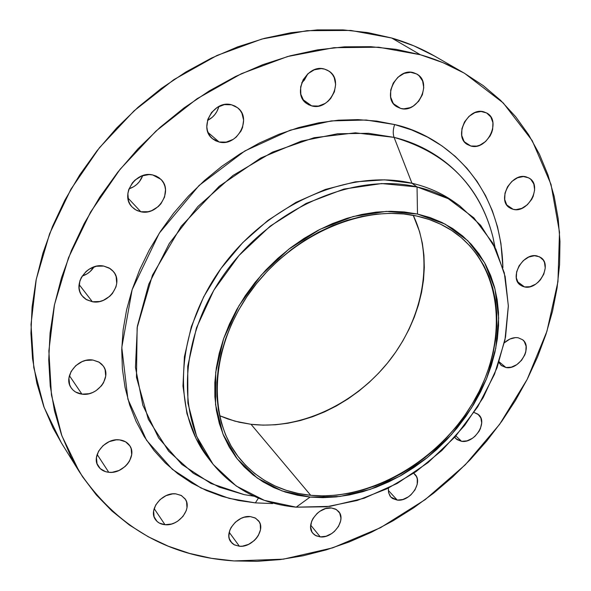 <?xml version="1.0" encoding="UTF-8"?>
<svg xmlns="http://www.w3.org/2000/svg" width="591" height="591" viewBox="0 0 591 591"><rect width="100%" height="100%" fill="white"/><g stroke="black" fill="none" stroke-linecap="round" stroke-linejoin="round"><path stroke-width="0.89" d="M231.539 104.806L237.545 107.732C252.571 118.466 237.05 147.107 219.113 142.003L208.047 132.487L219.113 142.003L226.198 142.113L233.12 139.41L236.193 137.112L240.988 131.076L242.532 127.553L243.618 120.165L241.926 113.25L240.101 110.303L237.693 107.85L234.804 105.996L231.539 104.806L224.403 104.607L217.377 107.303L211.556 112.482L207.84 119.338L206.813 126.814L207.367 130.419L208.616 133.743L210.492 136.661L212.937 139.07L215.848 140.872L219.113 142.003L212.391 138.619C198.007 127.634 213.861 99.451 231.539 104.806M207.515 120.438C213.329 117.461 217.119 112.8 218.884 106.461L216.971 111.367L214.902 114.499L212.332 117.225L207.515 120.438M152.707 174.958L160.782 179.243C173.732 190.79 158.137 216.055 140.828 211.755L127.9 197.963L140.828 211.755L148.112 211.711L151.739 210.632L158.27 206.577L160.937 203.755L164.564 197.047L165.502 189.77L164.896 186.261L163.596 183.018L161.639 180.166L159.105 177.81L156.09 176.052L152.707 174.958L149.08 174.574L141.685 175.985L135.036 180.07L132.332 182.937L128.683 189.755L127.878 193.442L128.461 200.645L129.821 203.88L131.83 206.71L134.401 209.015L137.444 210.721L140.828 211.755L136.019 210.027L132.059 206.953C119.751 195.207 135.671 170.422 152.707 174.958M129.001 188.839C135.649 186.564 140.222 182.154 142.719 175.608L139.373 181.688L136.794 184.422L133.78 186.667L129.001 188.839M103.735 266.076L109.136 267.974L113.376 271.505C124.058 283.111 108.692 305.141 92.359 301.75L79.105 284.552L92.359 301.75L99.665 301.499L103.285 300.361L109.778 296.283L112.416 293.498L115.954 286.953L116.722 283.436L116.124 276.581L114.772 273.5L112.77 270.818L110.199 268.632L103.735 266.076L96.363 266.245L89.226 269.134L86.094 271.483L81.314 277.511L79.859 280.961L79.091 288.053L79.8 291.422L81.211 294.495L83.265 297.155L85.88 299.297L92.359 301.75L86.574 299.718L82.112 295.818C72.006 284.064 87.667 262.456 103.735 266.076L103.735 266.076M82.149 276.1C87.224 274.416 91.184 271.343 94.028 266.881L90.076 271.587L87.084 273.825L82.149 276.1M92.95 360.052L98.823 362.017L103.196 365.918C112.179 377.006 97.264 396.753 81.935 394.145L69.406 375.684L81.935 394.145L89.086 393.702L92.617 392.52L95.956 390.754L101.519 385.753L103.551 382.717L105.708 376.105L105.102 369.641L103.765 366.76L101.8 364.278L99.273 362.283L92.95 360.052L85.739 360.429L82.156 361.603L75.714 365.689L71.068 371.532L68.925 378.225L69.627 384.741L71.016 387.607L73.025 390.06L75.589 392.018L81.935 394.145C77.244 393.495 73.661 391.397 71.179 387.851C62.668 376.659 77.849 357.237 92.95 360.052M119.589 439.896C123.977 440.443 127.309 442.304 129.599 445.496C137.622 455.831 123.216 474.329 108.766 472.29L97.146 454.457L108.766 472.29L112.157 472.298L119.013 470.488L125.115 466.513L127.59 463.891L129.562 460.973L131.682 454.701L131.15 448.621L129.894 445.946L125.632 441.839L119.589 439.896L116.176 439.852L109.239 441.625L103.041 445.636L98.542 451.258L96.444 457.619L97.05 463.728L100.271 468.663L105.575 471.662L108.766 472.29C104.134 471.773 100.655 469.786 98.32 466.343C90.674 455.912 105.331 437.658 119.589 439.896M175.808 493.862L181.156 495.413L185.049 498.804C192.718 508.386 178.741 526.411 165.007 524.712L154.162 508.607L165.007 524.712L171.493 524.025L174.722 522.828L177.788 521.114L182.951 516.438L186.224 510.676L186.978 507.662L186.586 501.914L185.441 499.402L181.489 495.59L175.808 493.862L172.594 493.877L166.005 495.679L160.08 499.58L155.729 504.98L153.623 511.038L154.096 516.815L157.043 521.425L159.311 523.065L165.007 524.712C160.752 524.313 157.546 522.577 155.396 519.489C148.038 509.826 162.237 491.971 175.808 493.862L175.808 493.862M250.318 516.586L255.039 517.886L258.54 520.767C266.26 529.669 252.586 547.827 239.399 546.247L229.205 532.299L239.399 546.247L242.413 546.173L248.582 544.37L254.174 540.617L256.487 538.172L258.348 535.476L260.491 529.728L260.254 524.217L259.242 521.823L255.615 518.196L250.318 516.586L244.157 517.236L241.047 518.403L235.373 522.185L231.155 527.394L229.796 530.282L228.865 536.074L229.323 538.748L231.982 543.151L234.08 544.71L239.399 546.247L234.457 544.909L230.837 541.829C223.376 532.853 237.257 514.827 250.318 516.586M331.433 507.965L335.481 509.058L338.584 511.437C346.658 519.784 333.139 538.556 320.285 536.901L310.703 525.155L320.285 536.901L326.084 536.229L331.832 533.481L334.41 531.449L338.495 526.441L340.675 520.834L340.933 518.063L339.722 513.106L336.39 509.56L331.433 507.965L325.589 508.585L319.775 511.333L317.16 513.394L313.023 518.462L311.664 521.277L310.622 526.928L311.908 531.885L313.37 533.85L315.306 535.38L320.285 536.901L316.037 535.778L312.824 533.237C304.978 524.808 318.697 506.132 331.433 507.965L331.433 507.965M413.7 473.251L414.845 474.248C423.533 482.182 409.999 502.01 397.263 500.097L388.309 490.404L397.263 500.097L402.826 499.506L408.396 496.846L410.915 494.852L414.963 489.917L417.202 484.347L417.283 478.983L416.5 476.627L413.7 473.251M474.048 412.452L478.592 414.69C488.129 422.336 474.433 443.664 461.564 441.329L455.897 435.944L461.564 441.329L466.986 440.856L472.46 438.271L474.965 436.291L479.02 431.356L480.417 428.578L481.702 422.927L480.823 417.852L477.905 414.128L474.048 412.452M518.137 337.757L522.54 339.692C533.163 347.161 519.201 370.417 505.918 367.513L499.122 361.81L505.918 367.513L511.318 367.174L516.8 364.64L521.55 360.303L524.86 354.814L525.805 351.881L526.108 346.215L524.261 341.502L522.607 339.744L518.137 337.757L515.492 337.601L509.9 339.035L504.374 342.78C508.844 338.791 513.424 337.114 518.137 337.757L518.137 337.757M537.108 255.962L540.839 257.573C552.755 265.004 538.467 290.506 524.49 286.916L517.553 281.73L524.49 286.916L529.972 286.724L535.557 284.234L538.12 282.225L540.41 279.816L543.809 274.135L545.242 268.041L544.481 262.441L543.299 260.106L539.539 256.797L534.427 255.718L528.731 257.055L523.338 260.601L519.083 265.817L516.623 271.897L516.335 277.888L518.248 282.882L522.052 286.118L524.49 286.916L520.405 285.121C508.748 277.585 523.234 252.158 537.108 255.962M526.153 176.879L529.381 178.253C542.745 185.796 528.132 213.683 513.21 209.34L506.783 204.974L513.21 209.34L515.98 209.642L521.816 208.357L527.312 204.781L531.649 199.448L533.171 196.367L534.633 189.94L533.821 183.978L530.851 179.391L528.679 177.839L523.375 176.546L517.48 177.788L511.902 181.393L507.514 186.8L504.987 193.176L504.714 199.529L506.716 204.878L510.676 208.424L513.21 209.34L509.568 207.766C496.521 200.09 511.333 172.313 526.153 176.879M483.97 111.891L486.984 113.162C501.759 121.037 486.888 151.03 470.828 146.007L464.526 141.936L470.828 146.007L476.811 146.103L479.877 145.164L485.61 141.5L490.102 135.952L491.653 132.716L492.665 129.34L492.924 122.655L490.811 116.907L486.644 112.97L481.037 111.463L474.846 112.645L469.025 116.331L464.489 121.968L461.926 128.668L461.734 135.398L463.928 141.123L465.819 143.325L470.828 146.007L467.333 144.492C452.942 136.44 468.042 106.624 483.97 111.891M324.562 69.117L328.81 71.031C344.849 80.575 329.556 111.418 311.686 105.885L303.043 99.657L311.686 105.885L318.431 106.077L325.102 103.469L328.094 101.224L330.701 98.461L334.403 91.804L335.636 84.491L334.218 77.606L332.556 74.658L330.339 72.205L327.636 70.329L324.562 69.117L321.231 68.608L314.309 69.79L307.955 73.698L303.153 79.733L300.649 86.958L300.819 94.25L303.619 100.485L305.879 102.9L308.605 104.725L311.686 105.885L306.766 103.602C291.297 93.792 306.892 63.311 324.562 69.117M301.72 82.873L307.852 73.794L304.335 80.117L301.72 82.873M413.722 72.759L416.995 74.163C432.819 82.688 417.741 113.893 400.595 108.412L393.65 103.868L400.595 108.412L403.712 108.847L410.184 107.651L413.308 106.062L418.724 101.201L422.388 94.745L423.754 87.645L422.602 80.974L419.085 75.744L416.589 73.934L410.597 72.272L404.045 73.424L397.957 77.222L393.266 83.072L390.71 90.083L390.673 97.146L393.141 103.189L395.209 105.53L400.595 108.412L396.753 106.712C381.394 97.966 396.738 67.019 413.722 72.759L413.722 72.759M255.364 502.882L258.43 498.102L255.364 502.882L272.65 503.569L255.364 502.882L229.16 498.376L200.947 487.981L172.387 469.372L146.524 440.221L127.907 399.206L121.79 347.464L132.148 289.642L159.282 233.172L199.078 185.471L244.844 150.956L290.307 130.168L331.337 120.904L366.176 120.017L394.648 124.561C438.795 134.179 500.74 177.507 502.911 267.679L500.946 243.529L497.519 226.87L492.384 210.854L485.566 195.643L477.07 181.393L466.949 168.265L455.262 156.408L442.075 145.977L427.5 137.105L411.646 129.931L394.648 124.561L376.674 121.096L357.895 119.618L338.51 120.187L318.726 122.825L298.765 127.545L278.863 134.32L259.25 143.096L240.168 153.786L221.861 166.285L204.545 180.447L188.433 196.109L173.732 213.07L160.619 231.14L149.235 250.074L139.712 269.659L132.148 289.642L126.614 309.78L123.135 329.844L121.739 349.599L122.381 368.828L125.041 387.327L129.628 404.901L136.07 421.39L144.241 436.638L154.029 450.519L165.288 462.93L177.884 473.775L191.654 482.995L206.444 490.537L222.105 496.374L238.461 500.488L255.364 502.882M495.088 247.57L492.99 237.346C477.018 173.998 430.034 145.874 394.079 137.378C392.801 133.669 392.993 129.392 394.648 124.561C392.993 129.392 392.801 133.669 394.079 137.378L355.376 132.82L314.116 137.71L272.54 152.109L233.031 175.438L197.926 206.488L169.292 243.477L148.755 284.212L137.348 326.306L135.457 367.373L142.83 405.227L158.691 438.049L181.865 464.437L210.906 483.475L244.209 494.645L254.108 496.226M209.746 459.931L196.027 438.5L186.941 413.641L182.966 386.093L184.407 356.75L191.358 326.624L203.681 296.815L221.004 268.462L242.724 242.635L268.019 220.34L295.928 202.395L325.375 189.445L355.243 181.865L384.438 179.827L411.957 183.247L417.047 186.941C433.048 190.679 447.291 196.995 459.761 205.897L480.623 225.274L495.879 249.195L505.165 276.551L508.356 306.19L505.549 336.973L497.016 367.801L483.187 397.625L464.607 425.468L441.92 450.445L415.887 471.736L387.341 488.624L357.193 500.474L326.454 506.783L296.187 507.174L310.061 497.09L282.047 490.944L257.307 478.089L237.198 458.875L222.947 434.045L215.567 404.695L215.715 372.3L223.627 338.621L239.037 305.584L261.156 275.184L288.704 249.254L320.019 229.323L353.211 216.498L386.329 211.386L417.497 214.045L417.047 186.941L381.646 183.557L343.932 189.068L306.079 203.444L270.346 226.021L238.956 255.534L213.831 290.203L196.463 327.887L187.724 366.265L187.894 403.099L196.648 436.365L213.159 464.415L236.237 486.016L264.436 500.385L296.187 507.174C261.104 503.879 232.928 488.986 211.659 462.494C175.394 416.094 179.317 335.038 226.464 271.04C273.367 206.909 355.45 172.247 417.047 186.941L411.957 183.247C350.559 168.538 268.875 202.942 222.26 266.733C175.394 330.391 171.589 411.114 207.766 457.419L211.659 462.494M459.761 205.897L454.553 202.181C442.112 193.301 427.914 186.985 411.957 183.247L394.079 137.378L411.957 183.247C429.051 187.266 444.107 194.21 457.131 204.072M434.666 56.115L413.959 45.884L391.656 38.001L350.759 30.437L307.047 30.673L261.924 39.028L216.971 55.48L173.82 79.659L134.113 110.805L99.369 147.809L70.883 189.29L49.637 233.659L36.258 279.255L31.013 324.422L33.783 367.624L44.148 407.502L61.427 442.955L79.371 471.817L61.863 435.766L51.454 395.083L48.861 350.891L54.505 304.579L68.504 257.728L90.593 212.051L120.106 169.27L156.017 131.032L196.973 98.786L241.409 73.69L287.618 56.522L333.893 47.686L378.617 47.206L420.356 54.741L391.656 38.001L367.957 32.631L343.105 29.897L317.345 29.905L290.979 32.719L264.31 38.385L237.671 46.866L211.386 58.125L185.803 72.043L161.262 88.473L138.087 107.23L116.59 128.07L97.05 150.735L79.711 174.914L64.803 200.29L52.481 226.53L42.877 253.288L36.066 280.215L32.091 306.98L30.931 333.265L32.549 358.759L36.841 383.19L43.704 406.305L52.983 427.884L61.538 443.132M464.6 73.35L435.175 56.411C421.752 48.676 407.251 42.537 391.656 38.001L420.356 54.741C436.247 59.307 451.007 65.52 464.629 73.365L503.222 102.923L532.218 140.643L551.011 184.392L559.5 232.064L557.956 281.641L546.934 331.3L527.187 379.363L499.617 424.331L465.22 464.851L425.114 499.683L380.515 527.689L332.777 547.827L283.377 559.167L233.992 560.933C168.036 556.456 116.501 526.751 79.371 471.817M416.744 216.033C431.785 219.364 445.045 225.304 456.533 233.851C503.399 269.09 508.334 341.672 474.115 400.757C440.103 460.012 371.333 500.88 310.726 495.324L251.02 424.294C300.331 430.041 355.531 403.845 389.58 360.429C423.548 316.975 434.156 258.695 413.242 215.331L419.573 231.65L422.351 243.248L423.924 255.238L424.308 267.509L423.511 279.949L421.553 292.449L418.458 304.912L414.269 317.219L409.031 329.276L402.789 340.985L395.601 352.258L387.533 363L378.646 373.12L369.013 382.554L358.722 391.205L347.84 399.014L336.471 405.906L324.688 411.831L312.595 416.721L300.294 420.541L287.876 423.237L275.458 424.774L263.135 425.136L251.02 424.294L310.726 495.324C281.323 492.399 257.573 480.069 239.488 458.328C206.998 418.384 209.827 347.7 250.532 291.459C291.008 235.115 362.571 203.821 416.744 216.033L403.638 213.972L389.979 213.344L375.913 214.186L361.581 216.505L347.153 220.303L332.77 225.54L318.608 232.182L304.823 240.16L291.577 249.395L279.026 259.781L267.309 271.195L256.568 283.525L246.927 296.616L238.491 310.319L231.347 324.474L225.57 338.916L221.211 353.477L218.308 368.008L216.875 382.333L216.904 396.31L218.389 409.785L221.278 422.624L225.526 434.71L231.066 445.924L237.811 456.171L245.686 465.361L254.588 473.428L264.413 480.313L275.059 485.965L286.399 490.367L298.329 493.485L310.726 495.324L323.484 495.886L336.471 495.177L349.591 493.219L362.711 490.057L375.743 485.721L388.568 480.261L401.09 473.738L413.198 466.196L424.811 457.715L435.826 448.362L446.161 438.212L455.742 427.352L464.482 415.865L472.305 403.83L479.161 391.36L484.967 378.55L489.688 365.489L493.263 352.295L495.65 339.071L496.824 325.937L496.75 312.994L495.413 300.361L492.805 288.164L488.942 276.507L483.822 265.514L477.476 255.29L469.941 245.959L461.276 237.619L451.531 230.364L440.805 224.299L429.169 219.497L416.744 216.033M219.527 415.68L234.819 421.139L251.02 424.294L239.222 422.24L227.86 418.982L219.527 415.68M420.356 54.741L443.065 62.698L464.112 73.07L483.32 85.673L500.547 100.3L515.692 116.752L528.664 134.8L539.42 154.236L547.931 174.833L554.181 196.375L558.185 218.655L559.972 241.475L559.581 264.62L557.077 287.92L552.526 311.176L545.988 334.233L537.566 356.92L527.335 379.082L515.389 400.565L501.833 421.235L486.777 440.952L470.325 459.584L452.588 477.011L433.683 493.108L413.752 507.765L392.904 520.878L371.288 532.321L349.045 542.006L326.328 549.844L303.294 555.732L280.104 559.588L256.945 561.347L233.992 560.933L211.438 558.303L189.489 553.405L168.361 546.232L148.252 536.761L129.392 525.022L112.002 511.045L96.296 494.903L82.496 476.686L70.802 456.511L61.42 434.548L54.512 410.974L50.242 386.026L48.728 359.941L50.065 333.021L54.298 305.562L61.449 277.903L71.467 250.392L84.277 223.383L99.746 197.224L117.698 172.284L137.91 148.88L160.117 127.331L184.03 107.917L209.325 90.888L235.661 76.431L262.7 64.715L290.07 55.842L317.426 49.88L344.442 46.837L370.793 46.689L396.192 49.356L420.356 54.741M388.457 488.07L388.575 492.635L390.74 496.965L392.55 498.516L397.263 500.097L390.828 497.068L390.03 496.063L388.523 492.399L388.457 488.07M454.745 437.244L457.013 439.615L461.564 441.329L456.045 438.81L454.745 437.244M498.893 362.497L501.427 365.593L505.918 367.513L501.198 365.408L498.893 362.497M494.896 247.186L492.99 237.346C480.062 186.209 447.092 152.884 394.079 137.378L368.525 133.3L337.557 133.773L301.24 141.146L260.801 157.974L219.217 186.268L181.252 226.235L152.463 275.177L137.142 327.658L136.469 377.339L148.319 419.27L168.664 451.214L193.375 473.325L219.231 487.154L244.209 494.645M296.187 507.174L329.926 506.361L364.086 498.265L397.226 483.438L428.002 462.627L455.181 436.756L477.676 406.874L494.534 374.184L504.965 339.988L508.349 305.717L504.315 272.879L492.739 243.064L473.849 217.835L448.273 198.694L417.047 186.941L417.497 214.045L445.082 224.078L467.762 240.67L484.59 262.729L494.977 288.955L498.678 317.973L495.76 348.372L486.533 378.787L471.537 407.923L451.48 434.577L427.234 457.656L399.789 476.191L370.284 489.355L339.928 496.484L310.061 497.09L296.187 507.174M417.497 214.045L430.093 217.569L441.876 222.445L452.75 228.606L462.613 235.964L471.389 244.43L479.013 253.894L485.433 264.258L490.611 275.406L494.527 287.219L497.149 299.585L498.494 312.38L498.56 325.493L497.371 338.806L494.94 352.199L491.313 365.563L486.533 378.787L480.646 391.767L473.701 404.392L465.774 416.574L456.924 428.209L447.224 439.209L436.756 449.485L425.601 458.956L413.84 467.547L401.577 475.186L388.908 481.798L375.92 487.331L362.719 491.727L349.429 494.94L336.139 496.92L322.981 497.652L310.061 497.09L297.495 495.243L285.401 492.089L273.899 487.641L263.113 481.916L253.147 474.95L244.12 466.787L236.127 457.478L229.271 447.099L223.649 435.744L219.335 423.496L216.395 410.479L214.88 396.82L214.836 382.65L216.276 368.127L219.217 353.388L223.627 338.621L229.485 323.971L236.725 309.61L245.28 295.714L255.061 282.432L265.95 269.932L277.836 258.348L290.565 247.814L304.003 238.454L317.988 230.364L332.349 223.634L346.939 218.33L361.574 214.489L376.105 212.139L390.37 211.297L404.214 211.94L417.497 214.045"/></g></svg>
